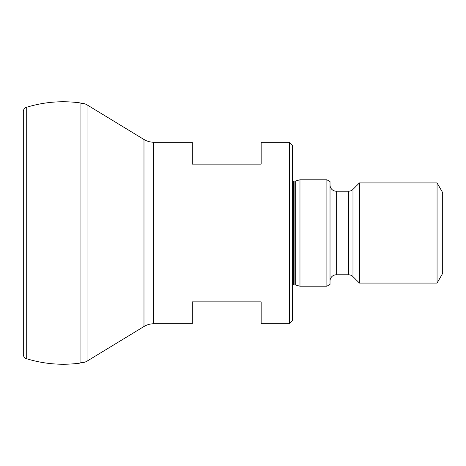 <?xml version="1.0" encoding="UTF-8"?>
<svg xmlns="http://www.w3.org/2000/svg" width="466" height="466" viewBox="0 0 466 466"><rect width="100%" height="100%" fill="white"/><g stroke="black" fill="none" stroke-linecap="round" stroke-linejoin="round"><path stroke-width="0.7" d="M289.328 142.229L292.462 145.357L292.462 320.643L289.328 323.771L289.328 142.229L261.158 142.229L261.158 164.137L192.301 164.137L192.301 142.229L153.745 142.229A18.78 18.78 0 0 1 143.982 139.491L87.049 104.856A10.013 10.013 0 0 0 81.573 103.4L80.047 102.881L80.047 363.119C61.792 365.548 43.862 364.051 26.265 358.628L26.265 107.372C24.651 107.774 23.661 109.108 23.3 111.386L23.3 354.614C23.661 356.892 24.651 358.226 26.265 358.628M289.328 323.771L261.158 323.771L261.158 301.863L192.301 301.863L192.301 323.771L153.745 323.771A18.78 18.78 0 0 0 143.982 326.509L87.049 361.144L87.049 104.856M326.887 286.211L326.887 179.789L330.021 181.594L330.021 284.406L326.887 286.211L299.97 286.211L295.694 285.064A3.128 3.128 0 0 0 294.885 284.959L293.714 284.959A3.128 3.128 0 0 0 292.462 285.221M299.97 286.211L299.97 179.789L295.694 180.936A3.128 3.128 0 0 1 294.885 181.041L293.714 181.041A3.128 3.128 0 0 1 292.462 180.779M326.887 179.789L299.97 179.789M437.067 283.078L437.067 182.922L442.7 192.679L442.7 273.321L437.067 283.078L359.443 283.078L352.983 276.618A6.262 6.262 0 0 0 348.556 274.789L336.277 274.789A6.262 6.262 0 0 0 330.021 281.045M359.443 283.078L359.443 182.922L352.983 189.382A6.262 6.262 0 0 1 348.556 191.211L336.277 191.211A6.262 6.262 0 0 1 330.021 184.955M437.067 182.922L359.443 182.922M80.822 362.554A10.013 10.013 0 0 0 87.049 361.144M153.745 323.771L153.745 142.229M143.982 326.509L143.982 139.491M293.714 284.959L293.714 181.041M294.885 284.959L294.885 181.041M295.694 285.064L295.694 180.936M336.277 274.789L336.277 191.211M348.556 274.789L348.556 191.211M352.983 276.618L352.983 189.382M80.047 102.881C61.792 100.452 43.862 101.949 26.265 107.372"/></g></svg>

